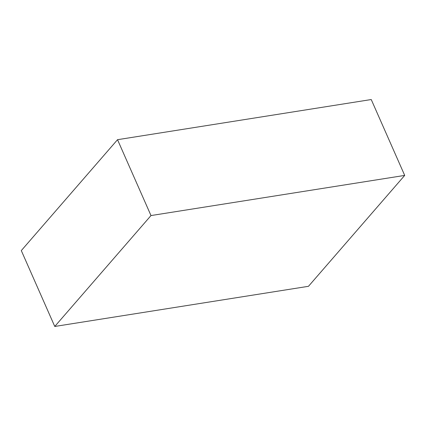 <?xml version="1.0" encoding="UTF-8"?>
<svg xmlns="http://www.w3.org/2000/svg" width="426" height="426" viewBox="0 0 426 426"><rect width="100%" height="100%" fill="white"/><g stroke="black" fill="none" stroke-linecap="round" stroke-linejoin="round"><path stroke-width="0.64" d="M404.7 175.411L308.472 286.309L54.762 326.46L21.3 250.589L117.528 139.691L371.238 99.54L404.7 175.411L150.99 215.561L54.762 326.46M150.99 215.561L117.528 139.691"/></g></svg>
